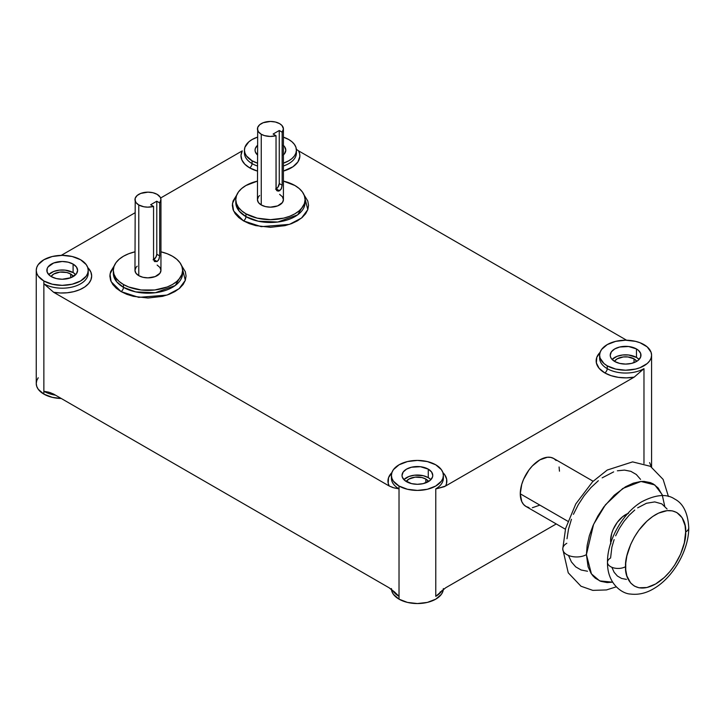 <?xml version="1.0" encoding="UTF-8"?>
<svg xmlns="http://www.w3.org/2000/svg" width="725" height="725" viewBox="0 0 725 725"><rect width="100%" height="100%" fill="white"/><g stroke="black" fill="none" stroke-linecap="round" stroke-linejoin="round"><path stroke-width="1.09" d="M607.478 562.265A10.612 6.126 0 0 0 613.993 567.974A10.612 6.126 0 0 0 625.593 566.651C624.388 557.208 633.396 527.954 655.618 514.65C677.839 502.298 686.847 521.148 685.642 531.987A10.612 6.126 0 0 0 688.75 527.7A10.612 6.126 180 0 1 685.642 531.987C686.847 541.43 677.839 570.684 655.618 583.987C633.396 596.34 624.388 577.49 625.593 566.651A10.612 6.126 180 0 1 613.993 567.974A10.612 6.126 180 0 1 607.478 562.265A10.612 6.126 180 0 1 610.586 557.987L611.882 547.176L614.129 539.599M627.696 513.608A21.224 12.252 120 0 0 610.586 540.651L611.374 541.104L610.586 540.651L610.876 543.868M556.157 460.511L553.728 458.49A27.713 15.995 120 0 0 532.368 465.912A27.713 15.995 120 0 0 520.269 493.807L567.838 521.266L520.269 493.807L521.764 501.6L523.577 504.464L526.015 506.485L528.978 507.591M662.568 495.628L658.182 488.034L653.307 483.983L650.461 482.651L644.072 481.409L640.592 481.518L633.242 483.185L625.593 486.729L614.22 495.248L603.825 506.929L597.889 515.982L593.014 525.661L589.389 535.576L587.159 545.345L586.407 554.616L591.428 573.874L599.675 580.888L612.598 582.184L607.124 582.565L600.735 581.323L595.307 578.188L593.014 575.94L591.038 573.276L588.093 566.778L586.407 554.616A13.857 8.002 180 0 1 571.255 556.338A13.857 8.002 180 0 1 562.754 548.888A13.857 8.002 0 0 0 571.255 556.338A13.857 8.002 0 0 0 586.407 554.616L593.585 524.365L605.429 504.827L622.775 488.478L641.009 481.482L654.748 484.907L662.179 494.622L664.68 506.032M134.968 199.656L135.956 202.529L138.774 204.958L143.831 206.77L147.755 207.151L153.555 206.426L150.655 204.749L156.781 201.215L159.681 202.891L160.95 199.538L160.279 197.273L157.144 194.354L152.93 192.723L147.963 192.152L140.741 193.421L137.161 195.487L135.222 198.197L134.968 270.362A12.987 7.504 0 0 0 138.774 275.672L138.774 204.958A12.987 7.504 180 0 1 134.968 199.656A12.987 7.504 180 0 1 142.988 192.723A12.987 7.504 180 0 1 157.144 194.354A12.987 7.504 180 0 1 160.95 199.656A12.987 7.504 180 0 1 159.681 202.891L159.681 255.916L159.056 259.088L157.144 261.526L154.724 261.589L153.555 259.459L153.555 206.426A12.987 7.504 180 0 1 138.774 204.958L138.774 275.672A12.987 7.504 0 0 0 152.93 277.294A12.987 7.504 0 0 0 160.95 270.362L159.962 273.234L155.177 276.597L147.963 277.865L142.988 277.294L138.774 275.672L135.956 273.234L134.968 270.362L135.956 267.498L137.161 266.202M257.438 128.95L258.426 131.814L261.245 134.252L264.462 135.611L270.226 136.445L276.026 135.711L273.126 134.034L279.252 130.5L282.152 132.177L283.421 128.823L281.971 125.497L279.614 123.649L275.4 122.017L270.434 121.447L263.211 122.715L259.632 124.782L257.692 127.482L257.438 199.656A12.987 7.504 0 0 0 261.245 204.958L261.245 134.252A12.987 7.504 180 0 1 257.438 128.95A12.987 7.504 180 0 1 265.459 122.017A12.987 7.504 180 0 1 279.614 123.649A12.987 7.504 180 0 1 283.421 128.95A12.987 7.504 180 0 1 282.152 132.177L282.152 185.21L281.527 188.382L279.614 190.82L277.195 190.883L276.026 188.745L276.026 135.711A12.987 7.504 180 0 1 261.245 134.252L261.245 204.958A12.987 7.504 0 0 0 275.4 206.589A12.987 7.504 0 0 0 283.421 199.656L282.433 202.529L277.648 205.891L270.434 207.16L265.459 206.589L261.245 204.958L258.426 202.529L257.438 199.656L258.426 196.783L259.632 195.487M443.374 478.255A25.982 14.998 0 0 1 435.77 488.849L436.958 488.668L435.77 488.849L435.77 596.331A25.982 14.998 180 0 0 442.123 590.322A25.982 14.998 180 0 1 435.77 596.331L445.567 587.848L435.77 596.331L435.77 488.849A25.982 14.998 0 0 0 443.374 478.246L443.374 475.419A25.982 14.998 180 0 1 427.342 489.275A25.982 14.998 180 0 1 399.022 486.022L399.022 488.849L392.986 487.617L389.225 486.022A29.444 17.001 180 0 1 391.881 472.591M440.03 592.171L440.573 591.673M392.044 472.437L388.546 477.666L388.201 483.276L389.225 486.022L53.659 292.284A29.444 17.001 180 0 0 85.278 286.602A29.444 17.001 180 0 0 87.743 267.534L90.879 272.093L91.676 276.026L90.879 279.95L88.532 283.665L84.752 286.973L79.759 289.683L73.814 291.649L67.244 292.773L60.402 292.991L53.659 292.284L43.862 283.801L43.862 391.273A25.982 14.998 180 0 0 55.472 395.152A25.982 14.998 180 0 1 43.862 391.273L49.898 392.515L53.659 394.101L48.666 392.171L43.862 391.273L43.862 394.11A25.982 14.998 0 0 0 61.244 398.487L52.291 397.354L43.862 394.11L43.862 283.801A25.982 14.998 0 0 0 72.174 287.055A25.982 14.998 0 0 0 88.214 273.189L88.214 270.362A25.982 14.998 180 0 1 72.174 284.218A25.982 14.998 180 0 1 43.862 280.974L43.862 283.801L53.659 292.284L389.225 486.022L394.219 487.952L399.022 488.849L399.022 599.158A25.982 14.998 0 0 0 426.699 602.557A25.982 14.998 0 0 0 443.337 589.353M600.082 352.386A29.444 17.001 180 0 0 604.777 372.895L611.093 375.668L618.452 377.362L626.337 377.861L634.167 377.136L445.567 486.022A29.444 17.001 180 0 0 442.912 472.591L444.742 474.766L446.663 479.207L446.464 483.793L445.567 486.022L444.298 486.683L436.958 488.668L445.567 486.022L634.167 377.136L643.972 368.653L634.167 377.136A29.444 17.001 180 0 1 604.777 372.895A3.462 2.003 120 0 0 607.224 368.653A25.982 14.998 0 0 0 643.972 368.653L643.972 463.483L643.972 368.653A25.982 14.998 0 0 1 607.224 368.653L607.224 365.817L607.224 368.653A3.462 2.003 -60 0 1 604.777 372.895L599.131 368.327L596.376 362.944L596.793 357.343L600.345 352.123M391.418 478.282A25.982 14.998 0 0 0 399.022 488.849L399.022 596.331A25.982 14.998 180 0 1 392.669 590.322A25.982 14.998 180 0 0 399.022 596.331L389.225 587.848L53.659 394.101L389.225 587.848L394.763 592.171M245.938 216.63A3.462 2.003 -60 0 1 243.491 220.871L233.604 210.957L232.471 203.381L236.722 195.061L233.06 201.024L232.326 205.311L233.06 209.607L235.226 213.73L238.752 217.536L243.491 220.871A3.462 2.003 120 0 0 245.938 216.63A34.637 20.001 0 0 0 283.683 220.962A34.637 20.001 0 0 0 305.071 202.483A34.637 20.001 0 0 0 304.98 201.07L305.071 202.483L297.703 214.817L277.838 222.022L258.154 221.188L245.938 216.63L245.938 213.802L245.938 216.63L239.168 211.102L235.788 202.483A34.637 20.001 0 0 0 245.938 216.63M123.468 287.336A3.462 2.003 -60 0 1 121.021 291.577L111.133 281.663L110.001 274.086L114.251 265.767L110.59 271.73L109.856 276.026L110.59 280.312L112.756 284.445L116.281 288.242L121.021 291.577A3.462 2.003 120 0 0 123.468 287.336A34.637 20.001 0 0 0 161.213 291.667A34.637 20.001 0 0 0 182.6 273.189A34.637 20.001 0 0 0 182.51 271.784L182.6 273.189L175.233 285.523L155.368 292.728L135.684 291.894L123.468 287.336L123.468 284.508L123.468 287.336L116.698 281.817L113.318 273.189A34.637 20.001 0 0 0 123.468 287.336M296.081 149.132L298.6 150.873A29.444 17.001 180 0 1 283.421 171.073L292.972 166.759L297.912 161.929L299.86 156.428L299.624 153.618L298.6 150.873L296.081 149.132M257.438 171.073A29.444 17.001 180 0 1 249.608 167.837A3.462 2.003 120 0 0 252.064 163.596A25.982 14.998 0 0 0 257.438 165.98A25.982 14.998 0 0 1 252.064 163.596L252.064 160.769L252.064 163.596A3.462 2.003 -60 0 1 249.608 167.837L244.805 164.194L241.869 159.944L240.999 155.386L242.259 150.873L160.633 197.998L242.259 150.873A29.444 17.001 180 0 0 249.608 167.837L257.52 171.1M283.421 165.98A25.982 14.998 0 0 0 296.407 152.957A25.982 14.998 0 0 1 283.421 165.98M172.45 256.224A34.637 20.001 180 0 1 182.6 270.362A34.637 20.001 180 0 1 161.213 288.84A34.637 20.001 180 0 1 123.468 284.508L128.715 286.991L141.203 289.982L154.715 289.982L167.203 286.991L172.45 284.508L176.764 281.472L179.963 278.019L181.939 274.267L182.6 270.362L181.939 266.465L179.963 262.713L176.764 259.251L172.45 256.224L167.203 253.732L160.95 251.829A34.637 20.001 180 0 1 172.45 256.224M294.921 185.518A34.637 20.001 180 0 1 305.071 199.656A34.637 20.001 180 0 1 283.683 218.134A34.637 20.001 180 0 1 245.938 213.802L257.176 218.134L270.434 219.657L283.683 218.134L289.674 216.286L294.921 213.802L299.235 210.767L302.434 207.314L304.409 203.562L305.071 199.656L304.409 195.759L302.434 192.007L299.235 188.545L294.921 185.518L283.421 181.114A34.637 20.001 180 0 1 294.921 185.518M288.804 139.553A25.982 14.998 180 0 1 296.407 150.157A25.982 14.998 180 0 1 283.421 163.152L288.804 160.769L292.03 158.494L294.432 155.902L295.909 153.084L296.407 150.157L295.909 147.238L294.432 144.42L292.03 141.828L288.804 139.553L283.421 137.17A25.982 14.998 180 0 1 288.804 139.553M257.438 163.152A25.982 14.998 180 0 1 252.064 160.769L257.438 163.152M88.196 273.742A25.982 14.998 0 0 1 71.73 287.154A25.982 14.998 0 0 1 43.862 283.801L43.862 280.974A25.982 14.998 180 0 1 36.25 270.362A25.982 14.998 180 0 1 52.291 256.505A25.982 14.998 180 0 1 80.602 259.758A25.982 14.998 180 0 1 88.214 270.362L87.707 267.434L86.23 264.625L80.602 259.758L72.174 256.505L62.232 255.363L52.291 256.505L43.862 259.758L38.226 264.625L36.748 267.434L36.25 270.362L36.748 273.289L38.226 276.107L43.862 280.974L52.291 284.218L62.232 285.36L72.174 284.218L80.602 280.974L86.23 276.107L87.707 273.289L88.214 270.362M391.418 475.419L391.418 478.246A25.982 14.998 0 0 0 399.022 488.849L399.022 486.022A25.982 14.998 180 0 1 391.418 475.419A25.982 14.998 180 0 1 407.45 461.562A25.982 14.998 180 0 1 435.77 464.816A25.982 14.998 180 0 1 443.374 475.419L442.875 472.492L441.398 469.682L435.77 464.816L427.342 461.562L417.401 460.42L407.45 461.562L399.022 464.816L393.394 469.682L391.917 472.492L391.418 475.419L391.917 478.346L393.394 481.155L399.022 486.022L407.45 489.275L417.401 490.417L427.342 489.275L435.77 486.022L441.398 481.155L442.875 478.346L443.374 475.419M391.455 589.353A25.982 14.998 0 0 0 399.022 599.158L399.022 596.331L394.219 591.673M643.972 344.611A25.982 14.998 180 0 1 651.576 355.214A25.982 14.998 180 0 1 635.535 369.07A25.982 14.998 180 0 1 607.224 365.817L615.652 369.07L625.593 370.212L635.535 369.07L640.03 367.684L647.198 363.551L649.6 360.95L651.077 358.141L651.576 355.214L651.077 352.287L647.198 346.885L640.03 342.744L635.535 341.357L625.593 340.215L615.652 341.357L607.224 344.611L601.596 349.477L600.119 352.287L599.62 355.214L600.119 358.141L603.998 363.551L607.224 365.817A25.982 14.998 180 0 1 599.62 355.214A25.982 14.998 180 0 1 615.652 341.357A25.982 14.998 180 0 1 643.972 344.611M636.468 357.425A15.37 8.872 0 0 0 612.099 359.455L617.057 356.319L622.603 354.996L628.593 354.996L636.468 357.425L636.468 348.942L636.468 357.425L639.097 359.455A15.37 8.872 0 0 0 636.468 357.425M614.728 361.494A15.37 8.872 180 0 1 610.223 355.214A15.37 8.872 180 0 1 619.712 347.012A15.37 8.872 180 0 1 636.468 348.942L638.381 350.284L640.673 353.483L640.673 356.945L638.381 360.144L636.468 361.494L631.484 363.415L625.593 364.086L619.712 363.415L614.728 361.494L611.393 358.612L610.522 356.945L610.223 355.214L611.393 351.815L614.728 348.942L619.712 347.012L628.593 346.514L636.468 348.942A15.37 8.872 180 0 1 640.972 355.214A15.37 8.872 180 0 1 631.484 363.415A15.37 8.872 180 0 1 614.728 361.494M73.098 272.573A15.37 8.872 0 0 0 48.729 274.603L53.686 271.467L59.233 270.144L65.232 270.144L73.098 272.573L73.098 264.09L73.098 272.573L75.735 274.603A15.37 8.872 0 0 0 73.098 272.573M51.357 276.642A15.37 8.872 180 0 1 46.862 270.362A15.37 8.872 180 0 1 56.351 262.169A15.37 8.872 180 0 1 73.098 264.09L76.433 266.972L77.602 270.362L76.433 273.76L70.769 277.748L62.232 279.243L56.351 278.563L51.357 276.642L49.445 275.292L47.152 272.093L47.152 268.631L48.031 266.972L53.686 262.985L62.232 261.489L68.114 262.169L73.098 264.09A15.37 8.872 180 0 1 77.602 270.362A15.37 8.872 180 0 1 68.114 278.563A15.37 8.872 180 0 1 51.357 276.642M257.438 153.899A15.37 8.872 0 0 0 256.931 154.407L257.438 153.899M257.438 154.905A15.37 8.872 180 0 1 255.055 150.157A15.37 8.872 180 0 1 257.438 145.417M428.267 477.63A15.37 8.872 0 0 0 403.897 479.66L408.855 476.524L414.401 475.201L423.282 475.7L428.267 477.63L428.267 469.138L428.267 477.63L430.895 479.66A15.37 8.872 0 0 0 428.267 477.63M406.526 481.69A15.37 8.872 180 0 1 402.022 475.419A15.37 8.872 180 0 1 411.51 467.217A15.37 8.872 180 0 1 428.267 469.138L431.602 472.02L432.771 475.419L432.472 477.15L430.179 480.349L423.282 483.62L417.401 484.291L411.51 483.62L404.613 480.349L402.321 477.15L402.022 475.419L403.191 472.02L406.526 469.138L411.51 467.217L420.391 466.71L428.267 469.138A15.37 8.872 180 0 1 432.771 475.419A15.37 8.872 180 0 1 423.282 483.62A15.37 8.872 180 0 1 406.526 481.69M425.82 479.044L425.82 482.841L425.82 479.044A11.908 6.878 180 0 1 428.566 481.518L425.82 479.044A11.908 6.878 180 0 0 406.227 481.518L408.972 479.044L415.072 477.159L421.95 477.548L425.82 479.044M70.651 273.987L70.651 277.793L70.651 273.987A11.908 6.878 180 0 1 73.397 276.461L70.651 273.987A11.908 6.878 180 0 0 51.067 276.461L53.813 273.987L59.903 272.111L66.791 272.5L70.651 273.987M634.022 358.839L634.022 362.636L634.022 358.839A11.908 6.878 180 0 1 636.768 361.313L634.022 358.839A11.908 6.878 180 0 0 614.428 361.313L617.174 358.839L623.273 356.954L627.923 356.954L634.022 358.839M628.53 513.291L622.666 516.68L617.256 522.39L613.114 529.558L611.728 533.355L610.586 540.651A21.224 12.252 120 0 0 610.731 542.998M556.247 523.948L445.567 587.848L556.247 523.948M532.368 507.727L539.871 505.117M559.464 471.177L559.084 466.982M593.113 481.237L553.728 458.49L550.755 457.393L547.366 457.257L539.871 459.858L532.368 465.912L528.978 469.963L523.577 479.325L521.764 484.282L520.269 493.807A27.713 15.995 120 0 0 526.015 506.485L565.4 529.232M134.968 251.829L128.715 253.732L123.468 256.224L119.154 259.251L115.955 262.713L113.988 266.465L113.318 270.362L113.988 274.267L115.955 278.019L119.154 281.472L123.468 284.508A34.637 20.001 180 0 1 113.318 270.362A34.637 20.001 180 0 1 134.968 251.829M157.144 265.06L159.962 267.498L160.95 270.362L160.95 199.656M257.438 181.114L245.938 185.518L241.624 188.545L238.425 192.007L236.459 195.759L235.788 199.656L236.459 203.562L238.425 207.314L241.624 210.767L245.938 213.802A34.637 20.001 180 0 1 235.788 199.656A34.637 20.001 180 0 1 257.438 181.114M279.614 194.354L282.433 196.783L283.421 199.656L283.421 128.95M651.467 466.945L649.6 462.613M391.418 588.555L391.917 591.482L393.394 594.292L399.022 599.158L407.45 602.412L417.401 603.553L427.342 602.412L435.77 599.158L441.398 594.292L442.875 591.482L443.374 588.555M38.226 377.761L36.748 380.571L36.25 383.498L36.748 386.425L38.226 389.243L43.862 394.11A25.982 14.998 0 0 1 36.25 383.498L36.25 270.362M626.581 340.224L298.6 150.873L626.581 340.224M134.968 212.815L61.244 255.372L134.968 212.815M257.438 137.17L252.064 139.553L248.829 141.828L244.95 147.238L244.452 150.157L244.95 153.084L246.428 155.902L252.064 160.769A25.982 14.998 180 0 1 244.452 150.157A25.982 14.998 180 0 1 257.438 137.17M283.212 145.227L284.635 146.767L285.804 150.157L284.635 153.555L283.212 155.096M257.647 155.096L255.354 151.897L255.055 150.157L255.354 148.426L257.647 145.227M283.928 154.407L283.421 153.899A15.37 8.872 0 0 1 283.928 154.407M283.421 145.417A15.37 8.872 180 0 1 285.804 150.157A15.37 8.872 180 0 1 283.421 154.905M599.62 355.214L599.62 358.041A25.982 14.998 0 0 0 607.224 368.653A25.982 14.998 0 0 1 599.62 358.032M244.452 152.993A25.982 14.998 0 0 0 252.064 163.596A25.982 14.998 0 0 1 244.452 152.975L244.452 150.157M181.676 265.767L185.328 271.73L186.062 276.026L185.328 280.312L183.162 284.445L179.646 288.242L174.906 291.577L169.133 294.314L162.545 296.344L147.963 298.02L133.382 296.344L126.793 294.314L121.021 291.577L138.738 297.368L167.022 295.075L179.093 288.704L185.319 280.339L181.676 265.767M304.147 195.061L307.799 201.024L308.533 205.311L307.799 209.607L305.633 213.73L302.117 217.536L297.377 220.871L291.604 223.608L285.016 225.638L270.434 227.315L255.852 225.638L249.264 223.608L243.491 220.871L261.218 226.662L289.493 224.36L301.564 217.998L307.799 209.634L304.147 195.061M276.035 188.926A4.332 2.501 120 0 0 276.189 188.835L279.614 190.82L276.189 188.835A4.332 2.501 120 0 0 279.252 183.534L282.152 185.21L281.164 189.143L278.364 191.183L276.714 190.512L276.107 189.424L276.026 135.711L273.126 134.034L279.252 130.5L282.152 132.177L282.152 185.21L279.252 183.534L279.252 130.5L279.252 183.534L277.892 187.258L275.591 189.116M153.564 259.632A4.332 2.501 120 0 0 153.718 259.55L157.144 261.526L154.724 261.589L153.555 259.459L153.555 206.426L150.655 204.749L156.781 201.215L159.681 202.891L159.681 255.916L156.781 254.239L156.781 201.215L156.781 254.239L155.884 257.257L153.12 259.822M154.724 261.589L154.244 261.218M153.718 259.55A4.332 2.501 120 0 0 156.781 254.239L159.681 255.916L158.693 259.849L157.144 261.526L153.718 259.55M277.195 190.883L276.714 190.512M562.754 548.888A13.857 8.002 180 0 1 566.814 543.297M568.5 555.459L571.436 561.957L575.704 566.868L581.142 570.004L587.531 571.246M640.565 479.388L636.296 474.476L630.868 471.341L624.479 470.099L617.383 470.797M613.649 471.875L602.158 477.857M598.361 480.702L591.002 487.526L584.232 495.619L578.287 504.673L573.412 514.342M571.436 519.29L568.5 529.187L567.004 538.757M611.882 567.303L614.129 572.279L617.401 576.04L621.561 578.441L626.454 579.393M667.082 509.022L661.834 503.884L654.757 501.908L646.464 503.268L637.665 507.853M634.756 510.037L629.119 515.257L623.926 521.456L619.377 528.398L615.643 535.802M685.642 531.987L684.346 542.798L680.585 554.163L674.667 565.119L669.773 571.717L664.336 577.463L655.618 583.987L646.908 587.522L638.942 587.776L634.393 586.09L630.659 582.991L626.889 575.967L625.738 569.968L625.738 563.171L626.889 555.839L630.659 544.475L634.393 537.062L638.942 530.12L646.908 521.175L652.672 516.517L658.563 513.119L667.109 510.654L672.302 510.862L676.851 512.548L682.098 517.686L685.062 525.553L685.642 531.987M607.478 562.319C607.251 540.379 622.558 513.3 641.562 501.872C655.663 494.532 666.683 493.58 674.64 499.017C683.186 503.395 687.889 512.938 688.75 527.655C688.986 549.722 673.489 576.982 654.34 588.301C646.537 593.123 638.589 595.044 630.496 594.047C622.666 593.902 607.224 584.278 607.478 562.319M616.268 586.833L606.481 589.933L592.805 590.377L580.979 586.226L568.237 572.813L562.754 548.961L565.591 528.516L575.786 503.929L592.633 481.708L607.242 470.045L632.599 461.888L650.425 466.32L663.13 479.415L668.432 496.48M182.6 270.362L182.6 273.189M305.071 199.656L305.071 202.483M296.407 150.157L296.407 152.993M651.576 355.214L651.576 467.018M235.788 199.656L235.788 202.483M113.318 270.362L113.318 273.189"/></g></svg>
